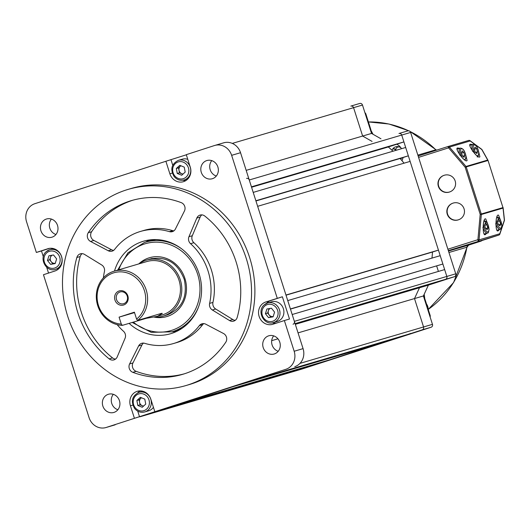 <?xml version="1.0" encoding="UTF-8"?>
<svg xmlns="http://www.w3.org/2000/svg" width="531" height="531" viewBox="0 0 531 531"><rect width="100%" height="100%" fill="white"/><g stroke="black" fill="none" stroke-linecap="round" stroke-linejoin="round"><path stroke-width="0.8" d="M486.874 224.679L487.83 227.905L487.146 229.697L485.507 228.257L484.551 225.025L485.234 223.239L486.874 224.679L484.664 225.396M485.845 228.549L487.83 227.905M499.671 220.909L500.627 224.135L499.943 225.927L498.304 224.487L497.355 221.254L498.038 219.469L499.671 220.909L497.461 221.626M498.642 224.779L500.627 224.135M476.579 148.554L477.535 151.78L476.851 153.572L475.212 152.131L474.263 148.899L474.946 147.114L476.579 148.554L474.369 149.264M475.55 152.424L477.535 151.78M463.782 152.324L464.738 155.55L464.054 157.342L462.415 155.902L461.459 152.669L462.143 150.884L463.782 152.324L461.572 153.041M462.747 156.194L464.738 155.55M396 150.333A4.089 3.757 -106.4 0 0 392.734 148.965M392.993 148.627A4.381 4.022 73.6 0 1 396.392 150.213M438.672 186.235A8.761 8.662 68.7 0 0 450.102 191.784A8.761 8.662 68.7 0 0 455.173 180.991A8.761 8.662 68.7 0 0 443.743 175.442A8.761 8.662 68.7 0 0 438.672 186.235M443.743 175.442L443.451 175.555A8.761 8.662 68.7 0 0 438.38 186.348A8.761 8.662 68.7 0 0 449.81 191.897L450.102 191.784M447.553 214.059A8.761 8.662 68.7 0 0 458.983 219.608A8.761 8.662 68.7 0 0 464.061 208.822A8.761 8.662 68.7 0 0 452.624 203.273A8.761 8.662 68.7 0 0 447.553 214.059M452.624 203.273L452.339 203.386A8.761 8.662 68.7 0 0 447.261 214.179A8.761 8.662 68.7 0 0 458.691 219.721L458.983 219.608M465.302 153.373L467.094 160.495C465.402 163.674 453.155 146.828 458.067 148.063L459.68 148.308M478.099 149.603L479.898 156.725C478.199 159.904 465.952 143.058 470.864 144.293L472.484 144.538M486.847 233.162L485.599 234.337C482.267 238.047 482.473 217.172 485.746 218.938L488.454 225.921M499.644 229.392L498.423 230.554C495.065 234.277 495.27 213.402 498.549 215.161L501.251 222.15M474.402 242.979A1.46 0.577 -107.9 0 1 474.395 242.986A1.46 0.577 -107.9 0 1 474.389 242.986L498.894 235.054L448.343 250.625M448.35 250.659L474.389 242.986L498.901 235.054A1.46 1.341 -106.4 0 0 499.797 233.746A1.46 0.783 18.5 0 1 499.837 234.125A1.46 0.783 18.5 0 1 499.664 234.35M498.894 235.054A1.46 0.577 72.1 0 0 498.901 235.054A1.46 1.46 0 0 0 499.837 234.125L504.384 220.564A1.46 0.783 -161.5 0 0 504.35 220.179A1.46 0.558 -6.2 0 0 504.45 219.94A1.46 0.558 -6.2 0 0 504.297 219.728M447.892 249.218L477.92 239.687L479.062 239.853L499.797 233.746L504.35 220.179L503.036 208.099A1.46 0.558 -6.2 0 0 503.136 207.853A1.46 0.558 -6.2 0 0 502.97 207.634L488.049 160.481L466.231 166.907L481.259 213.993L502.963 207.601L488.049 160.481A1.46 1.46 0 0 0 487.929 160.209A1.46 0.584 150.7 0 0 487.71 160.063L481.809 149.55A1.46 0.584 -29.3 0 1 482.029 149.696A1.46 0.584 -29.3 0 1 482.035 149.961M504.384 220.564A1.46 1.46 0 0 0 504.45 219.94L503.136 207.853A1.46 1.46 0 0 0 503.076 207.568L502.963 207.601A1.46 1.341 -106.4 0 1 503.036 208.099L481.338 214.491A1.46 1.341 -106.4 0 0 481.259 213.993L480.197 214.325L481.338 214.491L479.062 239.853A1.46 1.341 73.6 0 1 478.152 241.16L477.92 239.687L480.197 214.325L465.169 167.238L466.006 166.462L487.71 160.063A1.46 1.341 -106.4 0 1 487.936 160.515M487.929 160.501A1.46 0.584 150.7 0 0 487.929 160.209L482.029 149.696A1.46 1.46 0 0 0 481.624 149.238A1.46 0.763 -53.5 0 1 481.809 149.55L470.187 140.961L449.452 147.074L448.609 147.85L418.587 157.382M469.756 140.562A1.46 0.763 126.5 0 1 470.008 140.649A1.46 0.763 126.5 0 1 470.187 140.961A1.46 1.341 -106.4 0 0 468.694 140.43L448.018 146.523M392.011 150.273A6.571 6.033 73.6 0 1 395.602 146.848A6.571 6.033 73.6 0 1 395.741 146.808A6.571 6.033 73.6 0 1 400.938 147.83M397.739 146.596A6.571 6.033 -106.4 0 0 395.668 149.496M400.427 158.391A6.571 6.033 -106.4 0 0 401.25 158.51M350.925 106.067L359.726 103.479A2.336 2.144 73.6 0 1 362.481 105.045L371.534 133.427L380.973 138.797M399.073 133.467L407.874 130.878A2.336 2.144 73.6 0 1 410.622 132.438L455.744 273.817A2.336 2.144 73.6 0 1 454.41 276.704L428.391 285.127L423.406 295.953L432.466 324.341A2.336 2.144 73.6 0 1 431.132 327.229L301.548 369.184A2.336 2.144 73.6 0 1 301.449 369.211M246.178 170.358L362.633 136.049L353.573 107.667A2.336 2.144 -106.4 0 0 350.825 106.1A2.336 2.144 73.6 0 1 353.573 107.667L362.633 136.049L372.072 141.425L362.633 136.049L371.534 133.427M298.88 369.636L292.647 371.806A2.336 2.144 73.6 0 1 292.594 371.819A2.336 2.144 -106.4 0 0 292.647 371.806L422.231 329.851A2.336 2.144 -106.4 0 0 423.559 326.963L414.505 298.575L423.406 295.953M295.316 324.335L419.49 287.749L445.509 279.326L419.49 287.749L414.505 298.575L419.49 287.749L428.391 285.127M293.039 324.242A2.336 2.144 -106.4 0 0 294.366 321.355L292.183 314.511L444.653 269.589L446.843 276.439A2.336 2.144 73.6 0 1 445.509 279.326A2.336 2.144 -106.4 0 0 446.843 276.439L401.721 135.066A2.336 2.144 -106.4 0 0 398.973 133.5A2.336 2.144 73.6 0 1 401.721 135.066L403.905 141.91L388.3 146.968A120.013 110.143 73.6 0 1 393.006 151.216M401.934 157.906A6.571 6.033 73.6 0 1 400.507 158.988M401.96 160.661A11.689 10.726 -106.4 0 0 403.056 157.541M401.516 148.707A11.689 10.726 -106.4 0 0 396.81 144.213M51.076 255.398L49.695 259.805L52.808 263.715L55.257 263.29A4.381 4.022 73.6 0 1 55.105 263.316A4.381 4.022 73.6 0 1 51.255 261.763A4.381 4.022 73.6 0 1 50.432 257.462A4.381 4.022 73.6 0 1 51.58 255.637A4.381 4.022 73.6 0 1 52.138 255.212M56.631 258.882L55.164 263.575L50.584 264.365L47.471 260.462L48.938 255.769L53.518 254.98L56.631 258.882M52.808 263.715L50.584 264.365M49.695 259.805L47.471 260.462M304.024 368.122L151.554 413.038L304.024 368.122M298.92 369.775L140.171 416.722L301.548 369.184M290.457 309.108L442.881 264.026L290.404 308.942L287.742 300.592L440.212 255.676L442.881 264.026M301.502 369.198L292.594 371.819A2.336 2.144 73.6 0 1 292.548 371.839M408.346 155.829L255.876 200.745L253.214 192.395L405.684 147.479L408.346 155.829L400.075 158.504A120.013 110.143 73.6 0 1 404.051 163.183M438.44 250.108L285.963 295.03L257.654 206.313L410.124 161.391L438.44 250.108L432.48 252.039A120.013 110.143 73.6 0 1 431.968 258.106M438.407 271.434L436.688 266.031M298.044 332.884L414.505 298.575L423.559 326.963A2.336 2.144 73.6 0 1 422.231 329.851L431.132 327.229M410.808 333.402L403.202 336.01L250.725 380.933L410.855 333.534M398.058 337.53L390.444 340.139L237.974 385.061L398.097 337.663M385.3 341.659L329.532 359.865L177.062 404.781L232.87 386.714L385.347 341.791M324.388 361.379L316.781 363.994L164.305 408.91L324.434 361.518M410.622 132.438L249.251 179.982L251.435 186.832L403.905 141.91M249.251 179.982A2.336 2.144 -106.4 0 0 246.55 178.403M255.949 200.964L400.075 158.504M251.568 187.244L388.3 146.968M271.693 340.65L277.939 338.811M286.017 295.19L432.48 252.039M46.336 219.051A9.492 8.715 -106.4 0 0 40.894 230.673A9.492 8.715 -106.4 0 0 51.905 237.204A9.492 8.715 -106.4 0 0 52.104 237.145A9.492 8.715 -106.4 0 0 57.547 225.522A9.492 8.715 -106.4 0 0 46.536 218.991A9.492 8.715 -106.4 0 0 46.336 219.051M51.401 219.077A9.492 8.715 -106.4 0 0 55.941 234.496M108.258 394.301A9.492 8.715 -106.4 0 0 102.815 405.923A9.492 8.715 -106.4 0 0 113.826 412.454A9.492 8.715 -106.4 0 0 114.026 412.395A9.492 8.715 -106.4 0 0 119.468 400.772A9.492 8.715 -106.4 0 0 108.457 394.241A9.492 8.715 -106.4 0 0 108.258 394.301M113.322 394.327A9.492 8.715 -106.4 0 0 117.862 409.746M268.613 335.844A9.492 8.715 -106.4 0 0 263.17 347.466A9.492 8.715 -106.4 0 0 274.182 353.998A9.492 8.715 -106.4 0 0 274.388 353.938A9.492 8.715 -106.4 0 0 279.824 342.316A9.492 8.715 -106.4 0 0 268.812 335.784A9.492 8.715 -106.4 0 0 268.613 335.844M273.677 335.871A9.492 8.715 -106.4 0 0 278.217 351.29M201.853 214.882A5.841 5.363 -106.4 0 0 200.147 217.099L196.809 218.082A5.841 5.363 73.6 0 1 200.094 215.075A5.841 5.363 73.6 0 1 204.833 216.071A90.562 83.115 -106.4 0 1 237.184 317.452A5.841 5.363 73.6 0 1 233.793 321.082A5.841 5.363 73.6 0 1 233.667 321.122A5.841 5.363 73.6 0 1 229.498 320.525L212.354 309.991A5.841 5.363 73.6 0 1 209.606 303.393A58.43 53.624 -106.4 0 0 190.549 243.683A5.841 5.363 73.6 0 1 188.963 236.707L192.302 235.724A5.841 5.363 -106.4 0 0 193.888 242.7L190.549 243.683M133.102 200.134A90.562 83.115 -106.4 0 0 91.617 231.728A5.841 5.363 -106.4 0 0 93.868 240.457L90.529 241.439A5.841 5.363 73.6 0 1 88.279 232.711A90.562 83.115 -106.4 0 1 131.429 200.605A90.562 83.115 -106.4 0 1 181.204 202.623A5.841 5.363 73.6 0 1 184.43 211.039L175.416 228.994A5.841 5.363 73.6 0 1 172.409 231.629A5.841 5.363 73.6 0 1 172.283 231.662A5.841 5.363 73.6 0 1 169.396 231.642A58.43 53.624 -106.4 0 0 140.509 231.43A58.43 53.624 -106.4 0 0 114.663 249.364A5.841 5.363 73.6 0 1 112.2 251.117A5.841 5.363 73.6 0 1 112.081 251.156A5.841 5.363 73.6 0 1 108.238 250.745L111.576 249.762A5.841 5.363 -106.4 0 0 113.661 250.36M117.159 324.627A58.43 53.624 -106.4 0 0 123.491 331.278A5.841 5.363 73.6 0 1 125.077 338.247L117.232 356.872A5.841 5.363 73.6 0 1 114.072 359.845A5.841 5.363 73.6 0 1 113.946 359.885A5.841 5.363 73.6 0 1 109.207 358.883L112.545 357.901A5.841 5.363 -106.4 0 0 115.526 359.089M132.956 362.938A5.841 5.363 -106.4 0 0 136.175 371.348L132.836 372.331A90.562 83.115 -106.4 0 0 182.611 374.348A90.562 83.115 -106.4 0 0 184.556 373.751A90.562 83.115 -106.4 0 0 225.761 342.243A5.841 5.363 73.6 0 0 223.518 333.514L205.802 324.209A5.841 5.363 73.6 0 0 201.966 323.797A5.841 5.363 73.6 0 0 199.377 325.589A58.43 53.624 -106.4 0 1 174.785 343.139A58.43 53.624 -106.4 0 1 173.531 343.524A58.43 53.624 -106.4 0 1 144.644 343.311A5.841 5.363 73.6 0 0 141.757 343.291A5.841 5.363 73.6 0 0 138.624 345.96L129.617 363.921L132.956 362.938L141.963 344.977L138.624 345.96M173.531 343.524L176.869 342.541A58.43 53.624 -106.4 0 0 178.124 342.156A58.43 53.624 -106.4 0 0 202.716 324.607L199.377 325.589M149.662 239.919A48.202 44.239 -106.4 0 0 145.686 242.09M172.104 331.762A48.202 44.239 -106.4 0 0 176.624 331.43M129.093 323.372A48.202 44.239 -106.4 0 0 170.643 333.714A48.202 44.239 -106.4 0 0 171.672 333.395A48.202 44.239 -106.4 0 0 199.284 274.414A48.202 44.239 -106.4 0 0 143.397 241.24A48.202 44.239 -106.4 0 0 142.368 241.559A48.202 44.239 -106.4 0 0 114.484 271.075M188.107 384.882A102.251 93.841 -106.4 0 0 246.676 259.765A102.251 93.841 -106.4 0 0 128.124 189.394A102.251 93.841 -106.4 0 0 125.933 190.071A102.251 93.841 -106.4 0 0 67.364 315.195A102.251 93.841 -106.4 0 0 185.916 385.559A102.251 93.841 -106.4 0 0 188.107 384.882M185.916 385.559L189.255 384.577A102.251 93.841 -106.4 0 0 191.445 383.9A102.251 93.841 -106.4 0 0 250.015 258.783A102.251 93.841 -106.4 0 0 131.462 188.412L128.124 189.394M206.692 160.594A9.492 8.715 -106.4 0 0 201.256 172.217A9.492 8.715 -106.4 0 0 212.261 178.748A9.492 8.715 -106.4 0 0 212.466 178.688A9.492 8.715 -106.4 0 0 217.902 167.066A9.492 8.715 -106.4 0 0 206.898 160.535A9.492 8.715 -106.4 0 0 206.692 160.594M211.756 160.621A9.492 8.715 -106.4 0 0 216.303 176.04M186.335 154.8L165.884 161.271L169.88 173.796A11.689 10.726 -106.4 0 0 183.387 181.702A11.689 10.726 -106.4 0 0 183.633 181.622A11.689 10.726 -106.4 0 0 190.284 167.185L186.288 154.667L214.444 145.547A14.609 13.408 -106.4 0 1 214.763 145.448L223.664 142.826A14.609 13.408 73.6 0 1 240.543 152.709L231.642 155.331A14.609 13.408 -106.4 0 0 214.763 145.448M165.884 161.271L34.867 203.692A14.609 13.408 -106.4 0 0 26.55 221.739L36.354 252.451L41.471 250.944L43.316 256.719M134.429 418.328L159.957 410.211L154.833 411.717L150.837 399.193A11.689 10.726 -106.4 0 0 137.33 391.287A11.689 10.726 -106.4 0 0 130.434 405.803L134.429 418.328L106.273 427.442A14.609 13.408 -106.4 0 1 105.961 427.541A14.609 13.408 -106.4 0 1 89.075 417.658L43.456 274.719L54.939 271.002A11.689 10.726 -106.4 0 0 61.629 256.699A11.689 10.726 -106.4 0 0 48.082 248.661A11.689 10.726 -106.4 0 0 47.83 248.74L36.354 252.451M154.833 411.717L285.857 369.297A14.609 13.408 -106.4 0 0 294.167 351.257L284.364 320.538L289.488 319.025L282.379 296.763L265.779 301.986A11.689 10.726 -106.4 0 0 259.088 316.29A11.689 10.726 -106.4 0 0 272.635 324.328A11.689 10.726 -106.4 0 0 272.888 324.255L284.364 320.538M277.262 298.269L231.642 155.331M106.273 427.442L285.857 369.297M48.533 273.073L46.668 267.219M182.943 180.208A11.689 10.726 -106.4 0 0 185.843 180.593M139.998 390.889A11.689 10.726 -106.4 0 0 137.768 392.781M294.167 351.257L303.075 348.628L240.543 152.709M282.379 296.763L270.903 300.48A11.689 10.726 -106.4 0 0 266.462 303.407M272.191 322.841A11.689 10.726 -106.4 0 0 276.379 323.12M196.809 218.082L188.963 236.707M90.529 241.439L108.238 250.745M132.836 372.331A5.841 5.363 73.6 0 1 129.617 363.921M82.132 253.645A5.841 5.363 -106.4 0 0 80.194 256.519L76.856 257.508A90.562 83.115 -106.4 0 0 109.207 358.883M76.856 257.508A5.841 5.363 73.6 0 1 80.373 253.838A5.841 5.363 73.6 0 1 84.542 254.429L101.686 264.962A5.841 5.363 73.6 0 1 104.434 271.56A58.43 53.624 -106.4 0 0 103.386 277.872M303.075 348.628A14.609 13.408 73.6 0 1 294.758 366.675M115.174 424.82A14.609 13.408 73.6 0 1 114.862 424.913L105.961 427.541M209.606 303.393L212.944 302.411A58.43 53.624 -106.4 0 0 193.888 242.7M200.147 217.099L192.302 235.724M229.498 320.525L232.837 319.543L215.692 309.009L212.354 309.991M232.837 319.543A5.841 5.363 -106.4 0 0 235.246 320.326M212.944 302.411A5.841 5.363 -106.4 0 0 215.692 309.009M169.396 231.642L172.734 230.66A58.43 53.624 -106.4 0 0 143.848 230.447L140.509 231.43M93.868 240.457L111.576 249.762M172.734 230.66A5.841 5.363 -106.4 0 0 173.863 230.872M136.175 371.348A90.562 83.115 -106.4 0 0 184.277 373.837M143.516 343.106A5.841 5.363 -106.4 0 0 141.963 344.977M203.725 323.611A5.841 5.363 -106.4 0 0 202.716 324.607M80.194 256.519A90.562 83.115 -106.4 0 0 112.545 357.901M171.002 159.765L172.748 165.234M49.463 248.362L41.471 250.944M137.735 411.133L139.547 416.815M269.025 308.65L267.644 313.058L270.757 316.961L273.206 316.542A4.381 4.022 73.6 0 1 273.047 316.569A4.381 4.022 73.6 0 1 269.204 315.009A4.381 4.022 73.6 0 1 268.381 310.708A4.381 4.022 73.6 0 1 269.529 308.889A4.381 4.022 73.6 0 1 270.087 308.465M264.265 304.867A10.222 9.385 73.6 0 1 267.67 302.949L271.567 301.8A10.222 9.385 73.6 0 1 282.658 306.984A10.222 9.385 73.6 0 1 280.746 319.503A10.222 9.385 73.6 0 1 277.341 321.421L273.445 322.569A10.222 9.385 73.6 0 0 276.85 320.651A10.222 9.385 73.6 0 0 278.762 308.133A10.222 9.385 73.6 0 0 267.67 302.949L264.186 304.913C256.4 311.173 264.113 325.928 273.445 322.569M265.42 313.715L266.887 309.015L271.467 308.226L274.58 312.135L273.113 316.828L268.533 317.618L265.42 313.715L267.644 313.058M270.757 316.961L268.533 317.618M119.163 290.942A7.374 6.77 -106.4 0 0 114.968 300.055A7.374 6.77 -106.4 0 0 123.65 305A7.374 6.77 -106.4 0 0 127.845 295.886A7.374 6.77 -106.4 0 0 119.163 290.942M120.013 291.984A6.133 5.629 -106.4 0 0 116.501 299.491A6.133 5.629 -106.4 0 0 123.61 303.719A6.133 5.629 -106.4 0 0 123.743 303.672A6.133 5.629 -106.4 0 0 127.261 296.165A6.133 5.629 -106.4 0 0 120.145 291.944A6.133 5.629 -106.4 0 0 120.013 291.984M114.119 271.182L146.954 261.511A27.751 25.468 73.6 0 1 179.126 280.614A27.751 25.468 73.6 0 1 163.229 314.571A27.751 25.468 73.6 0 1 162.639 314.757L157.063 316.396L146.244 318.321L122.316 325.37A27.751 25.468 73.6 0 1 96.695 301.323A27.751 25.468 73.6 0 1 113.528 271.368A27.751 25.468 73.6 0 1 114.119 271.182A27.751 25.468 73.6 0 1 144.684 286.136A27.751 25.468 73.6 0 1 137.622 320.412L161.55 313.363L162.313 313.396L157.667 316.21M137.622 320.412L136.593 319.104A26.291 24.127 -106.4 0 0 142.68 286.408A26.291 24.127 -106.4 0 0 113.415 272.921A26.291 24.127 -106.4 0 0 97.425 301.064A26.291 24.127 -106.4 0 0 121.287 324.063L122.316 325.37M138.79 263.914A30.672 28.15 73.6 0 1 148.806 257.927A30.672 28.15 73.6 0 1 184.921 278.476A30.672 28.15 73.6 0 1 167.457 316.37A30.672 28.15 73.6 0 1 154.143 317.093A29.212 26.809 -106.4 0 0 163.05 316.157A29.212 26.809 -106.4 0 0 163.674 315.965A29.212 26.809 -106.4 0 0 180.407 280.215A29.212 26.809 -106.4 0 0 146.536 260.11A29.212 26.809 -106.4 0 0 145.912 260.303A29.212 26.809 -106.4 0 0 138.923 263.88M136.593 319.104L134.389 312.188L119.083 317.146L121.287 324.063M134.516 312.6L119.083 317.146M183.095 173.989A4.381 4.022 73.6 0 1 181.708 173.703A4.381 4.022 73.6 0 1 179.956 172.383A4.381 4.022 73.6 0 1 179.007 170.325L178.535 167.842L180.839 165.752M187.954 178.834L184.197 179.936A10.222 9.385 73.6 0 0 188.366 163.727A10.222 9.385 73.6 0 0 178.416 160.322L182.312 159.174A10.222 9.385 73.6 0 1 187.788 159.346M182.89 174.181L179.485 172.807L179.007 170.325A4.381 4.022 73.6 0 1 180.281 166.256A4.381 4.022 73.6 0 1 180.925 165.785M181.702 175.257L177.261 173.464L176.312 168.5L179.803 165.327L184.244 167.126L185.193 172.09L181.702 175.257M179.485 172.807L177.261 173.464M178.535 167.842L176.312 168.5M143.649 406.003A4.381 4.022 73.6 0 1 142.255 405.711A4.381 4.022 73.6 0 1 140.503 404.39A4.381 4.022 73.6 0 1 139.56 402.332A4.381 4.022 73.6 0 1 140.834 398.263A4.381 4.022 73.6 0 1 141.478 397.792M153.426 407.304A10.222 9.385 73.6 0 1 148.647 410.802L144.751 411.943A10.222 9.385 73.6 0 0 148.919 395.734A10.222 9.385 73.6 0 0 138.969 392.329L142.726 391.221M143.436 406.188L140.038 404.814L139.089 399.85L141.392 397.759M140.35 397.334L144.797 399.133L145.746 404.098L142.255 407.27L137.808 405.472L136.859 400.507L140.35 397.334M140.038 404.814L137.808 405.472M139.089 399.85L136.859 400.507M426.439 303.798L428.232 309.407A102.251 93.841 -106.4 0 0 466.908 247.214L448.941 252.504M428.238 309.44L453.574 282.592L467.127 247.048A2.921 0.558 -169.8 0 1 466.908 247.214A2.921 2.682 73.6 0 1 468.667 245.103L480.973 241.12L448.376 250.725M417.857 155.098L435.818 149.808A102.251 93.841 -106.4 0 0 410.105 131.529M408.551 130.779A102.251 93.841 -106.4 0 0 368.408 121.951M370.419 129.929L365.355 114.065M429.659 315.553L424.594 299.69M448.476 251.05L468.667 245.103A2.921 1.162 72.1 0 0 468.681 245.103A2.921 1.162 72.1 0 0 468.694 245.096M372.676 134.077A17.53 16.089 73.6 0 1 370.718 129.836L373.001 134.263M424.183 294.274L424.9 299.597A17.53 16.089 73.6 0 1 424.017 294.632M409.846 131.283L436.097 149.822A2.921 0.604 134.3 0 0 435.818 149.808A2.921 2.682 73.6 0 0 436.356 150.22M481.936 240.543A2.921 2.682 73.6 0 1 480.973 241.12A2.921 1.162 72.1 0 0 480.986 241.114A2.921 1.162 72.1 0 0 481 241.114A2.921 2.921 0 0 0 482.042 240.51M430.103 316.947A2.336 2.336 0 0 0 430.143 315.414L429.964 315.46A2.336 2.144 73.6 0 1 430.03 316.715M364.989 112.911A2.336 2.144 73.6 0 1 365.66 113.973L365.846 113.926A2.336 2.336 0 0 0 364.923 112.698M483.502 222.622A5.662 2.25 72.1 0 0 483.442 224.049A5.662 2.25 72.1 0 0 486.449 231.33A5.662 2.25 72.1 0 0 488.938 228.888A5.662 2.25 72.1 0 0 486.741 222.522A5.662 2.25 72.1 0 0 483.768 221.752M484.418 233.952L487.418 232.976A6.571 2.609 -107.9 0 1 482.891 227.467M496.306 218.852A5.662 2.25 72.1 0 0 496.246 220.279A5.662 2.25 72.1 0 0 499.253 227.56A5.662 2.25 72.1 0 0 501.735 225.117A5.662 2.25 72.1 0 0 499.538 218.752A5.662 2.25 72.1 0 0 496.565 217.982M497.215 230.182L500.215 229.206A6.571 2.609 -107.9 0 1 495.688 223.697M476.851 155.656A5.662 2.25 72.1 0 0 478.643 152.755A5.662 2.25 72.1 0 0 475.637 145.481A5.662 2.25 72.1 0 0 473.148 147.923A5.662 2.25 72.1 0 0 475.763 154.806M472.59 151.315A6.571 2.609 -107.9 0 1 471.913 147.791A6.571 2.609 -107.9 0 1 473.075 144.346L470.094 145.308M464.048 159.426A5.662 2.25 72.1 0 0 465.846 156.526A5.662 2.25 72.1 0 0 462.84 149.251A5.662 2.25 72.1 0 0 460.35 151.693A5.662 2.25 72.1 0 0 462.966 158.577M459.793 155.085A6.571 2.609 -107.9 0 1 459.109 151.561A6.571 2.609 -107.9 0 1 460.277 148.116L457.297 149.078M428.152 309.168A8.031 7.374 -106.4 0 0 426.512 304.024M465.169 167.238L448.609 147.85L447.958 146.543A1.46 1.341 73.6 0 1 449.452 147.074L466.006 166.462A1.46 1.341 -106.4 0 1 466.231 166.907L465.169 167.238M418.143 156.008L447.958 146.543L418.143 156.008M362.481 105.045L232.293 143.397M299.982 363.37L432.466 324.341M454.41 276.704L295.097 323.638M294.366 321.355L455.744 273.817M46.662 252.909A8.761 8.045 -106.4 0 0 46.005 265.161A8.761 8.045 -106.4 0 0 57.448 266.436A8.761 8.045 -106.4 0 0 58.098 254.183A8.761 8.045 -106.4 0 0 46.662 252.909M58.901 267.398A10.222 9.385 73.6 0 1 55.496 269.317C46.164 272.682 38.458 257.92 46.237 251.661L49.722 249.703A10.222 9.385 73.6 0 1 60.819 254.88A10.222 9.385 73.6 0 1 58.901 267.398M46.316 251.621A10.222 9.385 73.6 0 1 49.722 249.703L53.478 248.594M407.921 130.858L398.973 133.5M359.779 103.459L350.825 106.1M166.946 315.009A29.212 26.809 -106.4 0 0 167.557 314.817C182.179 308.411 187.755 296.623 184.297 279.465C177.726 262.852 166.435 256.015 150.432 258.962A29.212 26.809 -106.4 0 0 149.808 259.155M155.782 239.587A46.741 42.898 -106.4 0 0 149.934 240.835L144.472 242.461A46.741 42.898 73.6 0 1 145.481 242.149A46.741 42.898 73.6 0 1 181.496 248.714M198.601 306.779A46.741 42.898 73.6 0 1 172.9 331.517A46.741 42.898 73.6 0 1 171.898 331.822L176.352 330.514A46.741 42.898 -106.4 0 0 177.354 330.202A46.741 42.898 -106.4 0 0 181.941 328.39L177.347 330.202M133.334 322.125A45.281 41.557 -106.4 0 0 171.898 330.289A45.281 41.557 -106.4 0 0 197.671 274.348A45.281 41.557 -106.4 0 0 144.366 244.014A45.281 41.557 -106.4 0 0 118.791 269.808M169.88 173.796L172.276 173.086M47.83 248.74L48.334 248.588M130.434 405.803L132.83 405.1M265.779 301.986L270.903 300.48M88.279 232.711L91.617 231.728M275.397 319.689A8.761 8.045 -106.4 0 0 276.047 307.436A8.761 8.045 -106.4 0 0 264.611 306.161A8.761 8.045 -106.4 0 0 263.953 318.408A8.761 8.045 -106.4 0 0 275.397 319.689M146.244 318.321L146.111 317.91M186.799 164.809A8.761 8.045 -106.4 0 0 175.356 163.528A8.761 8.045 -106.4 0 0 174.706 175.781A8.761 8.045 -106.4 0 0 186.142 177.055A8.761 8.045 -106.4 0 0 186.799 164.809M135.252 407.788A8.761 8.045 -106.4 0 0 146.695 409.062A8.761 8.045 -106.4 0 0 147.352 396.816A8.761 8.045 -106.4 0 0 135.909 395.542A8.761 8.045 -106.4 0 0 135.252 407.788M480.986 241.114L468.681 245.103L467.127 247.048M368.401 121.931L388.997 124.022L408.877 130.818M436.097 149.822L436.522 150.173M430.143 315.414L425.085 299.55M370.903 129.79L365.846 113.926M487.418 232.976C488.135 233.487 488.679 232.193 489.051 229.093L484.325 220.425M500.215 229.206C500.932 229.717 501.476 228.423 501.848 225.323L497.122 216.648M477.123 156.851C477.84 157.362 478.385 156.068 478.756 152.968C477.92 147.379 476.022 144.505 473.075 144.346M465.143 160.09L465.959 156.738C465.116 151.149 463.224 148.275 460.277 148.116M396.896 147.372L398.861 146.795M447.958 146.543A1.46 1.46 0 0 1 447.985 146.529L468.727 140.423A1.46 1.46 0 0 1 470.008 140.649L481.624 149.238M59.253 268.208L55.496 269.317M292.594 371.819L140.151 416.735M149.934 240.835L155.762 239.587M144.472 242.461L127.918 252.829L117.643 270.146M132.219 322.45L151.189 332.333L171.898 331.822M152.105 258.471L146.536 260.11M167.511 314.843L163.05 316.157M178.416 160.322C171.48 163.887 170.046 169.283 174.115 176.524C176.909 179.757 180.268 180.892 184.197 179.936M138.969 392.329C132.033 395.894 130.599 401.29 134.668 408.538C137.463 411.764 140.821 412.899 144.751 411.943"/></g></svg>
